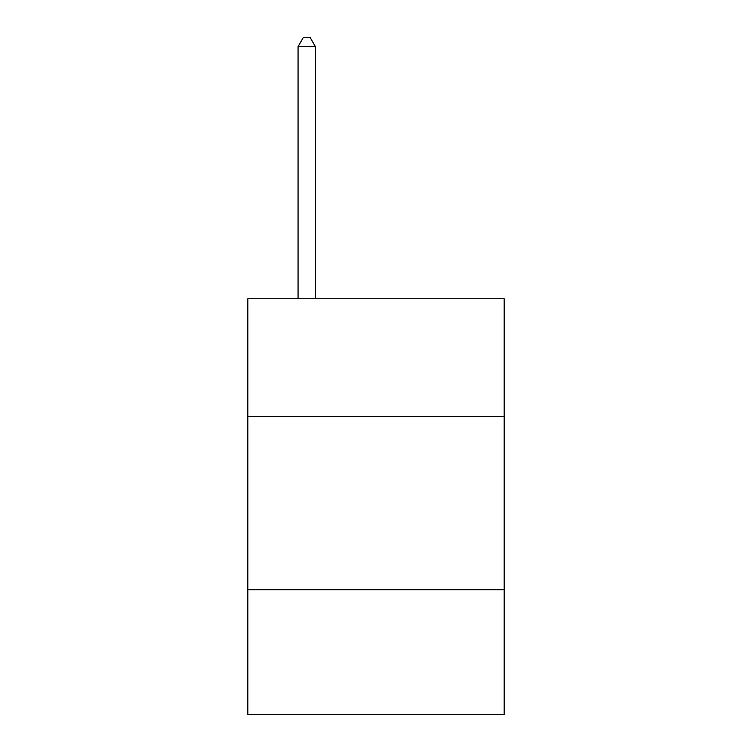 <?xml version="1.0" encoding="UTF-8"?>
<svg xmlns="http://www.w3.org/2000/svg" width="752" height="752" viewBox="0 0 752 752"><rect width="100%" height="100%" fill="white"/><g stroke="black" fill="none" stroke-linecap="round" stroke-linejoin="round"><path stroke-width="1.13" d="M504.16 416.523L504.16 298.76L247.84 298.76L247.84 416.523L504.16 416.523L504.16 714.4L247.84 714.4L247.84 416.523M504.16 589.709L247.84 589.709M315.389 298.76L315.389 46.605L298.065 46.605L298.065 298.76M298.065 46.605L303.263 37.6L310.191 37.6L315.389 46.605"/></g></svg>
